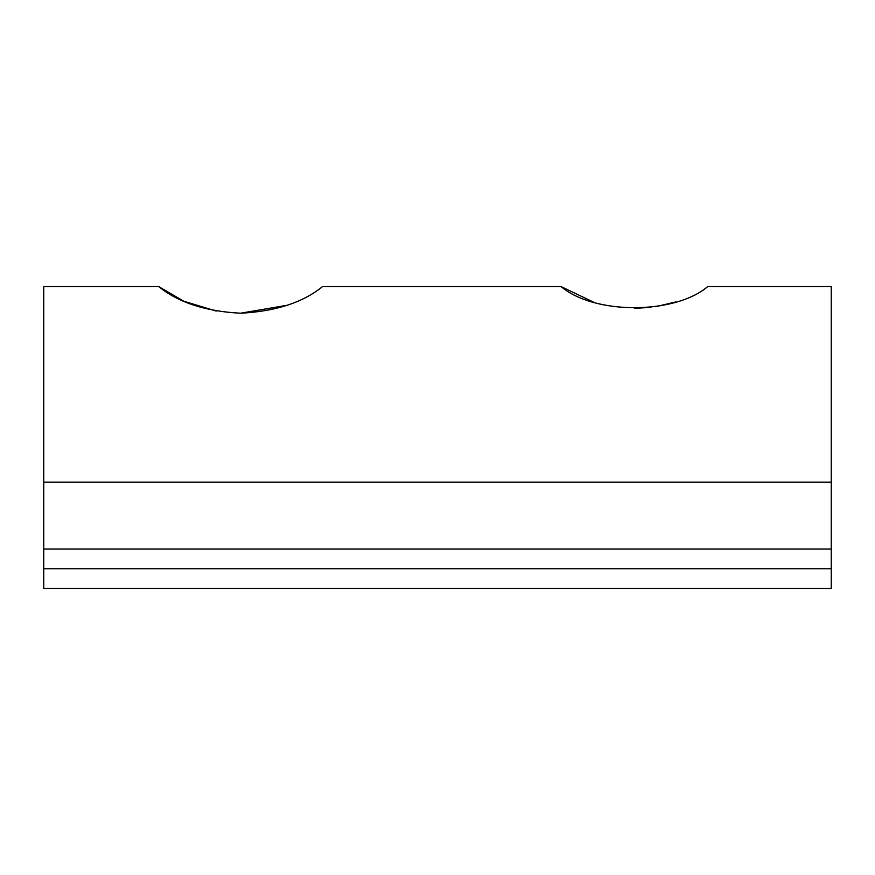 <?xml version="1.0" encoding="UTF-8"?>
<svg xmlns="http://www.w3.org/2000/svg" width="875" height="875" viewBox="0 0 875 875"><rect width="100%" height="100%" fill="white"/><g stroke="black" fill="none" stroke-linecap="round" stroke-linejoin="round"><path stroke-width="1.31" d="M831.25 549.062L831.25 286.562L707.744 286.562C674.833 314.606 594.377 314.836 561.006 286.562L322.591 286.562C302.848 302.553 275.527 311.434 240.625 313.206C205.745 311.445 178.423 302.564 158.659 286.562L43.75 286.562L43.75 549.062L831.25 549.062L831.25 588.438L43.75 588.438L43.75 549.062M561.006 286.562L593.217 301.995M634.375 308.372L650.978 307.355M656.02 306.644L675.533 301.995M158.659 286.562L183.684 301.175L216.213 311.073M240.625 313.206L287.317 305.233M831.25 482.136L43.75 482.136M43.75 568.75L831.25 568.75"/></g></svg>
